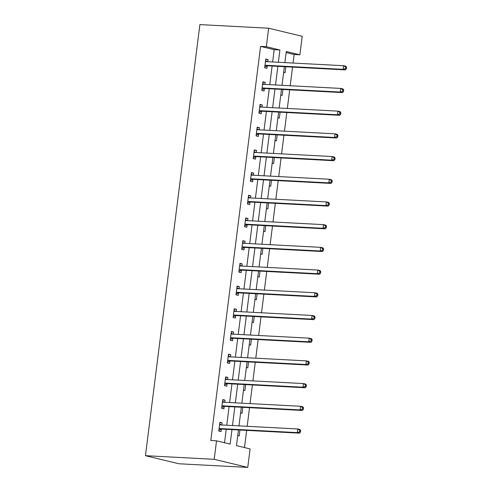 <?xml version="1.0" encoding="UTF-8"?>
<svg xmlns="http://www.w3.org/2000/svg" width="492" height="492" viewBox="0 0 492 492"><rect width="100%" height="100%" fill="white"/><g stroke="black" fill="none" stroke-linecap="round" stroke-linejoin="round"><path stroke-width="0.74" d="M238.466 429.947L236.486 445.635L250.09 448.919L247.753 467.4L178.99 463.778L145.435 455.684L199.893 24.6L268.657 28.222L266.32 46.703L260.588 46.402L210.804 440.518L216.529 440.82L230.133 444.104L231.966 429.602M268.657 28.222L302.211 36.316L299.874 54.796L286.27 51.519L284.868 62.619M293.066 63.05L294.148 54.495L299.874 54.796M244.487 447.566L246.658 430.377M247.175 426.312L249.53 407.671M250.041 403.612L252.396 384.972M252.913 380.906L255.268 362.266M255.778 358.201L258.134 339.56M258.644 335.501L261 316.86M261.516 312.795L263.872 294.154M264.382 290.089L266.738 271.449M267.254 267.384L269.604 248.743M270.12 244.684L272.476 226.043M272.986 221.978L275.342 203.337M275.858 199.272L278.214 180.632M278.724 176.573L281.08 157.932M281.59 153.867L283.945 135.226M284.462 131.161L286.818 112.52M287.328 108.461L289.683 89.821M290.2 85.756L292.549 67.115M294.148 54.495L286.141 52.564M283.638 72.361L285.071 72.705L285.821 66.758M280.772 95.061L282.199 95.411L282.955 89.464M277.9 117.766L279.333 118.111L280.083 112.17M275.034 140.472L276.467 140.817L277.217 134.87M272.168 163.178L273.595 163.522L274.345 157.575M269.296 185.878L270.729 186.222L271.479 180.281M266.43 208.583L267.863 208.928L268.614 202.981M263.564 231.289L264.991 231.634L265.742 225.687M260.692 253.989L262.125 254.333L262.876 248.392M257.826 276.695L259.259 277.039L260.01 271.098M254.954 299.4L256.387 299.745L257.138 293.798M252.088 322.1L253.521 322.451L254.272 316.504M249.223 344.806L250.649 345.15L251.406 339.209M246.351 367.512L247.783 367.856L248.534 361.909M243.485 390.217L244.918 390.562L245.668 384.615M240.619 412.917L242.046 413.262L242.796 407.321M237.747 435.623L239.18 435.967L239.93 430.02M224.537 442.751L226.234 429.301M226.75 425.236L229.106 406.595M229.616 402.536L231.972 383.895M232.488 379.83L234.844 361.189M235.354 357.124L237.71 338.484M238.22 334.425L240.576 315.784M241.092 311.719L243.448 293.078M243.958 289.013L246.314 270.372M246.824 266.313L249.18 247.673M249.696 243.608L252.052 224.967M252.562 220.902L254.917 202.261M255.434 198.196L257.783 179.555M258.3 175.496L260.655 156.856M261.166 152.791L263.521 134.15M264.038 130.085L266.393 111.444M266.904 107.385L269.259 88.745M269.77 84.679L272.125 66.039M272.642 61.974L274.192 49.686L260.588 46.402M267.765 61.721L268.035 59.594L265.766 59.052L264.665 67.779L266.928 68.326L267.23 65.971M264.899 84.421L265.163 82.299L262.9 81.752L261.793 90.485L264.063 91.032L264.358 88.677M262.033 107.127L262.298 105.005L260.028 104.458L258.927 113.191L261.197 113.738L261.492 111.383M259.161 129.833L259.432 127.711L257.162 127.164L256.061 135.897L258.325 136.438L258.626 134.082M256.295 152.532L256.56 150.411L254.296 149.863L253.189 158.596L255.459 159.144L255.754 156.788M253.423 175.238L253.694 173.116L251.424 172.569L250.323 181.302L252.593 181.849L252.888 179.494M250.557 197.944L250.828 195.822L248.558 195.275L247.458 204.008L249.721 204.555L250.022 202.2M247.691 220.644L247.956 218.522L245.692 217.974L244.585 226.707L246.855 227.255L247.15 224.899M244.819 243.349L245.09 241.228L242.82 240.68L241.72 249.413L243.983 249.961L244.284 247.605M241.953 266.055L242.224 263.933L239.955 263.386L238.848 272.119L241.117 272.666L241.418 270.311M239.087 288.761L239.352 286.633L237.083 286.092L235.982 294.819L238.251 295.366L238.546 293.011M236.215 311.461L236.486 309.339L234.217 308.791L233.116 317.524L235.379 318.072L235.68 315.716M233.349 334.166L233.614 332.045L231.351 331.497L230.244 340.23L232.513 340.778L232.808 338.422M230.477 356.872L230.748 354.75L228.479 354.203L227.378 362.936L229.647 363.477L229.942 361.122M227.612 379.572L227.882 377.45L225.613 376.903L224.512 385.636L226.775 386.183L227.076 383.828M224.746 402.278L225.01 400.156L222.747 399.609L221.64 408.342L223.909 408.889L224.204 406.533M221.874 424.983L222.144 422.862L219.875 422.314L218.774 431.047L221.043 431.595L221.338 429.239M216.529 440.82L214.198 459.307L145.435 455.684M214.198 459.307L247.753 467.4M284.358 66.684L282.002 85.325M281.486 89.384L279.13 108.025M278.62 112.09L276.264 130.731M275.754 134.796L273.398 153.436M272.882 157.495L270.526 176.136M270.016 180.201L267.66 198.842M267.15 202.907L264.794 221.548M264.278 225.613L261.922 244.253M261.412 248.312L259.056 266.953M258.54 271.018L256.184 289.659M255.674 293.724L253.318 312.365M252.808 316.424L250.453 335.064M249.936 339.129L247.581 357.77M247.07 361.835L244.715 380.476M244.204 384.535L241.849 403.176M241.332 407.241L238.977 425.881M278.367 62.275L279.923 49.987L266.32 46.703M232.482 425.543L234.832 406.902M235.348 402.837L237.704 384.197M238.214 380.132L240.57 361.491M241.086 357.426L243.442 338.785M243.952 334.726L246.308 316.085M246.818 312.02L249.173 293.38M249.69 289.314L252.045 270.674M252.556 266.615L254.911 247.974M255.428 243.909L257.777 225.268M258.294 221.203L260.649 202.563M261.16 198.504L263.515 179.863M264.032 175.798L266.387 157.157M266.898 153.092L269.253 134.451M269.764 130.386L272.119 111.745M272.636 107.686L274.991 89.046M275.502 84.981L277.857 66.34M274.192 49.686L279.923 49.987M265.711 59.477L268.035 59.594M262.845 82.176L265.163 82.299M259.979 104.882L262.298 105.005M257.107 127.588L259.432 127.711M254.241 150.288L256.56 150.411M251.375 172.993L253.694 173.116M248.503 195.699L250.828 195.822M245.637 218.405L247.956 218.522M242.765 241.105L245.09 241.228M239.899 263.81L242.224 263.933M237.033 286.516L239.352 286.633M234.161 309.216L236.486 309.339M231.295 331.922L233.614 332.045M228.429 354.627L230.748 354.75M225.557 377.327L227.882 377.45M222.692 400.033L225.01 400.156M219.826 422.739L222.144 422.862M265.582 65.264L267.851 65.811L345.433 69.901L343.164 69.354L265.582 65.264A1.476 1.138 -76.4 0 0 265.139 65.35L264.96 65.424M345.476 68.505L343.164 69.354L343.625 65.713L345.894 66.26L346.565 67.269L345.655 67.047L345.476 68.505L346.38 68.72L346.565 67.269M265.471 61.408L265.625 61.5A1.476 1.138 -76.4 0 0 265.877 61.605A1.476 1.138 -76.4 0 0 266.043 61.629L343.625 65.713L345.655 67.047M267.851 65.811A1.476 1.138 -76.4 0 0 267.408 65.897L264.757 67.035M265.563 60.645L267.31 61.697M345.433 69.901L346.38 68.72M262.716 87.97L264.979 88.517L342.567 92.601L340.298 92.053L262.716 87.97A1.476 1.138 -76.4 0 0 262.273 88.056L262.095 88.13M342.604 91.205L340.298 92.053L340.759 88.419L343.022 88.966L343.699 89.968L342.789 89.753L342.604 91.205L343.514 91.426L343.699 89.968M262.599 84.107L262.759 84.206A1.476 1.138 -76.4 0 0 263.011 84.31A1.476 1.138 -76.4 0 0 263.171 84.329L340.759 88.419L342.789 89.753M264.979 88.517A1.476 1.138 -76.4 0 0 264.542 88.597L261.892 89.741M262.697 83.345L264.444 84.396M342.567 92.601L343.514 91.426M259.844 110.675L262.113 111.223L339.695 115.306L337.432 114.759L259.844 110.675A1.476 1.138 -76.4 0 0 259.407 110.755L259.222 110.835M339.738 113.91L337.432 114.759L337.887 111.118L340.156 111.666L340.827 112.674L339.923 112.453L339.738 113.91L340.642 114.132L340.827 112.674M259.733 106.813L259.893 106.905A1.476 1.138 -76.4 0 0 260.145 107.01A1.476 1.138 -76.4 0 0 260.305 107.035L337.887 111.118L339.923 112.453M262.113 111.223A1.476 1.138 -76.4 0 0 261.67 111.303L259.02 112.447M259.831 106.051L261.572 107.102M339.695 115.306L340.642 114.132M256.978 133.375L259.247 133.922L336.829 138.012L334.56 137.465L256.978 133.375A1.476 1.138 -76.4 0 0 256.535 133.461L256.357 133.535M336.866 136.616L334.56 137.465L335.021 133.824L337.291 134.371L337.961 135.38L337.051 135.159L336.866 136.616L337.776 136.831L337.961 135.38M256.867 129.519L257.021 129.611A1.476 1.138 -76.4 0 0 257.273 129.716A1.476 1.138 -76.4 0 0 257.439 129.74L335.021 133.824L337.051 135.159M259.247 133.922A1.476 1.138 -76.4 0 0 258.804 134.008L256.154 135.146M256.959 128.756L258.706 129.808M336.829 138.012L337.776 136.831M254.112 156.081L256.375 156.628L333.957 160.712L331.694 160.164L254.112 156.081A1.476 1.138 -76.4 0 0 253.669 156.167L253.491 156.241M334 159.316L331.694 160.164L332.155 156.53L334.419 157.077L335.089 158.08L334.185 157.864L334 159.316L334.911 159.537L335.089 158.08M253.995 152.219L254.155 152.317A1.476 1.138 -76.4 0 0 254.407 152.422A1.476 1.138 -76.4 0 0 254.567 152.446L332.155 156.53L334.185 157.864M256.375 156.628A1.476 1.138 -76.4 0 0 255.932 156.714L253.288 157.852M254.093 151.462L255.834 152.508M333.957 160.712L334.911 159.537M251.24 178.787L253.509 179.334L331.091 183.418L328.822 182.87L251.24 178.787A1.476 1.138 -76.4 0 0 250.797 178.867L250.619 178.947M331.134 182.022L328.822 182.87L329.283 179.236L331.553 179.783L332.223 180.785L331.319 180.564L331.134 182.022L332.038 182.243L332.223 180.785M251.129 174.924L251.283 175.023A1.476 1.138 -76.4 0 0 251.541 175.121A1.476 1.138 -76.4 0 0 251.701 175.146L329.283 179.236L331.319 180.564M253.509 179.334A1.476 1.138 -76.4 0 0 253.066 179.414L250.416 180.558M251.227 174.162L252.968 175.213M331.091 183.418L332.038 182.243M248.374 201.492L250.637 202.04L328.226 206.123L325.956 205.576L248.374 201.492A1.476 1.138 -76.4 0 0 247.931 201.572L247.753 201.652M328.262 204.727L325.956 205.576L326.417 201.935L328.681 202.483L329.357 203.491L328.447 203.27L328.262 204.727L329.173 204.943L329.357 203.491M248.263 197.63L248.417 197.722A1.476 1.138 -76.4 0 0 248.669 197.827A1.476 1.138 -76.4 0 0 248.835 197.852L326.417 201.935L328.447 203.27M250.637 202.04A1.476 1.138 -76.4 0 0 250.2 202.12L247.55 203.257M248.355 196.868L250.102 197.919M328.226 206.123L329.173 204.943M245.502 224.192L247.771 224.739L325.353 228.829L323.09 228.282L245.502 224.192A1.476 1.138 -76.4 0 0 245.065 224.278L244.887 224.352M325.397 227.433L323.09 228.282L323.545 224.641L325.815 225.188L326.485 226.191L325.581 225.976L325.397 227.433L326.301 227.648L326.485 226.191M245.391 220.33L245.551 220.428A1.476 1.138 -76.4 0 0 245.803 220.533A1.476 1.138 -76.4 0 0 245.963 220.557L323.545 224.641L325.581 225.976M247.771 224.739A1.476 1.138 -76.4 0 0 247.328 224.826L244.678 225.963M245.49 219.573L247.23 220.625M325.353 228.829L326.301 227.648M242.636 246.898L244.905 247.445L322.488 251.529L320.218 250.982L242.636 246.898A1.476 1.138 -76.4 0 0 242.193 246.978L242.015 247.058M322.531 250.133L320.218 250.982L320.679 247.347L322.949 247.894L323.619 248.897L322.709 248.681L322.531 250.133L323.435 250.354L323.619 248.897M242.525 243.036L242.679 243.134A1.476 1.138 -76.4 0 0 242.937 243.239A1.476 1.138 -76.4 0 0 243.097 243.257L320.679 247.347L322.709 248.681M244.905 247.445A1.476 1.138 -76.4 0 0 244.463 247.525L241.812 248.669M242.618 242.273L244.364 243.325M322.488 251.529L323.435 250.354M239.77 269.604L242.033 270.151L319.622 274.235L317.352 273.687L239.77 269.604A1.476 1.138 -76.4 0 0 239.327 269.684L239.149 269.764M319.659 272.839L317.352 273.687L317.814 270.047L320.077 270.594L320.753 271.602L319.843 271.381L319.659 272.839L320.569 273.06L320.753 271.602M239.653 265.742L239.813 265.834A1.476 1.138 -76.4 0 0 240.065 265.938A1.476 1.138 -76.4 0 0 240.225 265.963L317.814 270.047L319.843 271.381M242.033 270.151A1.476 1.138 -76.4 0 0 241.597 270.231L238.946 271.375M239.752 264.979L241.498 266.031M319.622 274.235L320.569 273.06M236.898 292.303L239.167 292.851L316.75 296.94L314.486 296.393L236.898 292.303A1.476 1.138 -76.4 0 0 236.461 292.389L236.277 292.463M316.793 295.544L314.486 296.393L314.942 292.752L317.211 293.3L317.881 294.308L316.977 294.087L316.793 295.544L317.697 295.76L317.881 294.308M236.787 288.447L236.947 288.54A1.476 1.138 -76.4 0 0 237.199 288.644A1.476 1.138 -76.4 0 0 237.359 288.669L314.942 292.752L316.977 294.087M239.167 292.851A1.476 1.138 -76.4 0 0 238.725 292.937L236.074 294.075M236.886 287.685L238.626 288.736M316.75 296.94L317.697 295.76M234.032 315.009L236.301 315.557L313.884 319.64L311.614 319.093L234.032 315.009A1.476 1.138 -76.4 0 0 233.589 315.095L233.411 315.169M313.921 318.244L311.614 319.093L312.076 315.458L314.345 316.005L315.015 317.008L314.105 316.793L313.921 318.244L314.831 318.465L315.015 317.008M233.921 311.147L234.075 311.245A1.476 1.138 -76.4 0 0 234.327 311.35A1.476 1.138 -76.4 0 0 234.493 311.368L312.076 315.458L314.105 316.793M236.301 315.557A1.476 1.138 -76.4 0 0 235.859 315.636L233.208 316.78M234.014 310.384L235.76 311.436M313.884 319.64L314.831 318.465M231.166 337.715L233.429 338.262L311.018 342.346L308.748 341.799L231.166 337.715A1.476 1.138 -76.4 0 0 230.723 337.795L230.545 337.875M311.055 340.95L308.748 341.799L309.21 338.158L311.473 338.705L312.143 339.714L311.239 339.492L311.055 340.95L311.965 341.171L312.143 339.714M231.049 333.853L231.209 333.945A1.476 1.138 -76.4 0 0 231.461 334.05A1.476 1.138 -76.4 0 0 231.621 334.074L309.21 338.158L311.239 339.492M233.429 338.262A1.476 1.138 -76.4 0 0 232.993 338.342L230.342 339.486M231.148 333.09L232.888 334.142M311.018 342.346L311.965 341.171M228.294 360.415L230.563 360.962L308.146 365.052L305.876 364.504L228.294 360.415A1.476 1.138 -76.4 0 0 227.851 360.501L227.673 360.574M308.189 363.656L305.876 364.504L306.338 360.864L308.607 361.411L309.277 362.419L308.373 362.198L308.189 363.656L309.093 363.871L309.277 362.419M228.183 356.559L228.343 356.651A1.476 1.138 -76.4 0 0 228.595 356.755A1.476 1.138 -76.4 0 0 228.755 356.78L306.338 360.864L308.373 362.198M230.563 360.962A1.476 1.138 -76.4 0 0 230.121 361.048L227.47 362.186M228.282 355.796L230.022 356.848M308.146 365.052L309.093 363.871M225.428 383.12L227.691 383.668L305.28 387.751L303.01 387.204L225.428 383.12A1.476 1.138 -76.4 0 0 224.985 383.207L224.807 383.28M305.317 386.355L303.01 387.204L303.472 383.569L305.741 384.117L306.411 385.119L305.501 384.904L305.317 386.355L306.227 386.577L306.411 385.119M225.318 379.258L225.471 379.357A1.476 1.138 -76.4 0 0 225.723 379.461A1.476 1.138 -76.4 0 0 225.889 379.486L303.472 383.569L305.501 384.904M227.691 383.668A1.476 1.138 -76.4 0 0 227.255 383.754L224.604 384.892M225.41 378.502L227.156 379.547M305.28 387.751L306.227 386.577M222.556 405.826L224.826 406.374L302.408 410.457L300.145 409.91L222.556 405.826A1.476 1.138 -76.4 0 0 222.12 405.906L221.941 405.986M302.451 409.061L300.145 409.91L300.6 406.275L302.869 406.822L303.539 407.825L302.635 407.604L302.451 409.061L303.355 409.282L303.539 407.825M222.445 401.964L222.605 402.062A1.476 1.138 -76.4 0 0 222.858 402.161A1.476 1.138 -76.4 0 0 223.017 402.185L300.6 406.275L302.635 407.604M224.826 406.374A1.476 1.138 -76.4 0 0 224.383 406.453L221.738 407.597M222.544 401.201L224.284 402.253M302.408 410.457L303.355 409.282M219.69 428.532L221.96 429.079L299.542 433.163L297.273 432.616L219.69 428.532A1.476 1.138 -76.4 0 0 219.248 428.612L219.069 428.692M299.585 431.767L297.273 432.616L297.734 428.975L300.003 429.522L300.673 430.531L299.769 430.309L299.585 431.767L300.489 431.982L300.673 430.531M219.58 424.67L219.733 424.762A1.476 1.138 -76.4 0 0 219.992 424.867A1.476 1.138 -76.4 0 0 220.152 424.891L297.734 428.975L299.769 430.309M221.96 429.079A1.476 1.138 -76.4 0 0 221.517 429.159L218.866 430.303M219.672 423.907L221.418 424.959M299.542 433.163L300.489 431.982M265.625 61.5L266.19 61.635M265.139 65.35L267.408 65.897M262.759 84.206L263.318 84.341M262.273 88.056L264.542 88.597M259.893 106.905L260.452 107.041M259.407 110.755L261.67 111.303M257.021 129.611L257.587 129.747M256.535 133.461L258.804 134.008M254.155 152.317L254.715 152.452M253.669 156.167L255.932 156.714M251.283 175.023L251.849 175.158M250.797 178.867L253.066 179.414M248.417 197.722L248.977 197.858M247.931 201.572L250.2 202.12M245.551 220.428L246.111 220.564M245.065 224.278L247.328 224.826M242.679 243.134L243.245 243.269M242.193 246.978L244.463 247.525M239.813 265.834L240.373 265.969M239.327 269.684L241.597 270.231M236.947 288.54L237.507 288.675M236.461 292.389L238.725 292.937M234.075 311.245L234.641 311.381M233.589 315.095L235.859 315.636M231.209 333.945L231.769 334.08M230.723 337.795L232.993 338.342M228.343 356.651L228.903 356.786M227.851 360.501L230.121 361.048M225.471 379.357L226.031 379.492M224.985 383.207L227.255 383.754M222.605 402.062L223.165 402.198M222.12 405.906L224.383 406.453M219.733 424.762L220.299 424.897M219.248 428.612L221.517 429.159"/></g></svg>
